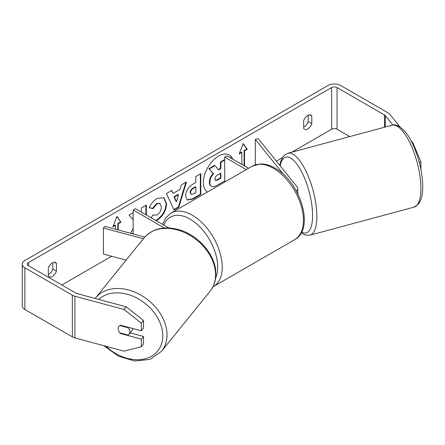 <?xml version="1.0" encoding="UTF-8"?>
<svg xmlns="http://www.w3.org/2000/svg" width="445" height="445" viewBox="0 0 445 445"><rect width="100%" height="100%" fill="white"/><g stroke="black" fill="none" stroke-linecap="round" stroke-linejoin="round"><path stroke-width="0.67" d="M283.949 174.874L255.324 139.43L258.211 138.651L297.06 186.75A7.654 4.422 180 0 1 297.777 188.619A7.654 4.422 180 0 1 296.431 191.122M248.599 168.293L226.967 155.806L224.708 157.107L224.708 182.083M246.341 169.595L224.708 157.107M255.324 139.43L255.324 164.817M143.373 238.77L103.429 228.018L104.775 226.349L144.742 237.107M164.344 227.996L133.133 209.979L133.133 233.981M168.777 227.951L135.391 208.672L133.133 209.979M103.429 228.018L103.429 254.062L126.096 260.164M132.949 328.538A6.38 4.723 38.9 0 1 132.187 330.296L128.95 334.301A6.38 4.723 38.9 0 1 128.115 335.052L119.855 332.827A6.38 4.723 38.9 0 1 118.203 328.738A6.38 4.723 38.9 0 1 119.026 326.285A6.38 4.723 38.9 0 1 119.855 325.534L128.115 327.759A6.38 4.723 38.9 0 1 129.768 331.853A6.38 4.723 38.9 0 1 128.95 334.301M128.115 327.759L128.46 327.331M232.78 159.16A21.516 12.421 120 0 0 229.336 155.032A21.516 12.421 120 0 0 218.578 156.1A21.516 12.421 120 0 0 204.633 174.701A21.516 12.421 120 0 0 207.431 192.062M232.323 158.898A21.516 12.421 120 0 0 229.108 154.91M48.321 274.543A6.38 3.682 120 0 0 48.778 274.309A6.38 3.682 120 0 0 52.833 269.025L52.833 262.611M48.321 275.8A6.38 3.682 120 0 0 49.195 276.707A6.38 3.682 120 0 0 52.382 276.389A6.38 3.682 120 0 0 56.443 271.111L56.443 263.44A6.38 3.682 120 0 0 55.575 262.533A6.38 3.682 120 0 0 48.321 268.129L48.321 275.8M308.168 115.199L308.168 121.613A6.38 3.682 -60 0 1 304.107 126.892A6.38 3.682 -60 0 1 303.657 127.125M307.718 128.978A6.38 3.682 -60 0 1 304.525 129.295A6.38 3.682 -60 0 1 303.657 128.383L303.657 120.717A6.38 3.682 -60 0 1 310.905 115.116A6.38 3.682 -60 0 1 311.778 116.028L311.778 123.693A6.38 3.682 -60 0 1 307.718 128.978M133.133 228.463L130.58 233.291M133.133 212.749L129 215.135L133.133 219.702M146.372 215.018L146.372 205.106L141.371 207.993L141.371 212.126M132.666 233.853L133.133 233.586M173.061 193.397L180.053 189.359L181.321 184.931L186.483 181.949L178.845 207.214L174.056 209.979L166.424 193.531L171.753 190.454L173.061 193.397L171.486 190.605M349.759 136.582L337.037 129.239A3.827 2.208 0 0 0 331.625 129.239L291.942 152.145M282.408 157.652L276.373 161.14M111.606 256.264L61.861 284.984M392.896 125.028L385.292 115.611A3.827 2.208 0 0 0 384.53 114.982L337.037 87.565A3.827 2.208 0 0 0 331.625 87.565L28.474 262.589A3.827 2.208 0 0 0 27.356 264.152A3.827 2.208 0 0 0 28.474 265.715L75.967 293.133A3.827 2.208 0 0 0 77.057 293.572L126.146 306.789L143.49 320.478L143.49 328.126L141.332 330.796L120.517 325.195A6.38 4.723 38.9 0 0 119.026 326.285A6.38 4.723 38.9 0 0 120.517 333.528L141.332 339.129L141.332 346.777L143.49 344.107L143.49 336.459L141.332 339.129M113.097 226.232L115.088 225.081L115.539 225.342L112.835 226.906L116.896 216.442L120.957 222.216L118.248 223.779L118.248 229.976M115.539 225.342L115.539 229.247M244.11 165.701L244.11 150.594L244.561 150.855L247.264 149.292L243.204 143.518L239.149 153.981L241.852 152.418L241.852 164.4M244.561 150.855L244.561 165.963M185.571 195.989L185.571 195.928C185.915 190.772 188.502 186.778 193.33 183.946L195.806 182.517L195.806 176.565L200.806 173.678L200.806 194.515L193.074 198.982L187.228 200.022L185.571 195.989M151.111 217.755L153.175 214.724L153.77 215.152L157.118 214.885C159.816 213.01 161.251 210.346 161.424 206.892L160.028 203.448L157.118 203.754L153.047 208.633L149.281 207.715C150.799 203.916 153.464 200.812 157.274 198.398L163.899 197.675L166.58 203.86C166.141 210.758 162.97 216.203 157.068 220.186L156.162 220.67M400.2 127.098L389.915 114.365A8.933 5.156 0 0 0 388.14 112.902L340.647 85.479A8.933 5.156 0 0 0 328.015 85.479L24.864 260.503A8.933 5.156 0 0 0 22.25 264.152A8.933 5.156 0 0 0 24.864 267.795L72.357 295.213A8.933 5.156 0 0 0 74.899 296.242L123.988 309.459L126.146 306.789M143.49 320.478L141.332 323.148L141.332 330.796M141.332 323.148L123.988 309.459M22.25 264.152L22.25 305.821A8.933 5.156 0 0 0 24.864 309.47L72.357 336.887A8.933 5.156 0 0 0 74.899 337.916L123.988 351.133L141.332 346.777M130.112 332.86L143.49 336.459M412.115 142.895L412.81 142.706L410.59 139.964M420.898 169.395L420.898 161.746L419.229 162.197M412.81 142.706L420.898 161.746M311.778 116.028L309.681 114.821M311.778 123.693L308.168 121.613M120.862 333.099L120.517 333.528M56.443 263.44L54.351 262.233M56.443 271.111L52.833 269.025M224.708 180.931L217.338 185.187C214.601 186.728 212.638 187.106 211.447 186.321C210.385 185.749 209.851 184.436 209.845 182.383L209.845 182.328C209.962 179.079 211.203 176.226 213.567 173.767L209.256 168.978L215.041 165.635L218.684 169.857L220.876 168.588L220.876 162.264L224.708 160.05M211.353 186.271L210.997 186.06C209.934 185.487 209.4 184.174 209.395 182.122L209.395 182.066C209.512 178.818 210.752 175.964 213.116 173.506L209.256 168.978M218.384 169.512L220.425 168.327L220.425 162.008L224.708 159.532M220.425 162.008L220.876 162.264M220.425 168.327L220.876 168.588M208.8 168.716L214.59 165.373L215.041 165.635M213.116 173.506L213.567 173.767M116.796 216.687L120.957 222.216M120.5 221.955L117.797 223.518L118.248 223.779M117.797 223.518L117.797 229.854M239.404 153.308L241.401 152.157L241.852 152.418M244.11 150.594L246.814 149.031L243.109 143.763M246.814 149.031L247.264 149.292M178.517 194.71L174.49 197.035L176.493 201.769L178.517 194.71L178.061 194.454L174.04 196.773L174.49 197.035M174.04 196.773L176.042 201.507L176.493 201.769M185.843 182.316L178.395 206.953L178.845 207.214M178.395 206.953L173.867 209.567M190.571 192.83L191.178 194.354L193.458 193.903L195.806 192.552L195.806 187.045L193.436 188.413C191.589 189.559 190.638 191.016 190.571 192.774L190.121 192.574L191.178 194.354M190.121 192.574L190.121 192.513C190.187 190.755 191.139 189.297 192.985 188.152L195.355 186.783L195.806 187.045M200.356 173.939L200.356 194.254L200.806 194.515M200.356 194.254L192.624 198.72L187.011 199.877M145.921 214.757L145.921 205.368M132.048 233.692L133.133 233.063M163.671 197.547L166.13 203.599C165.69 210.496 162.52 215.942 156.612 219.925L155.711 220.409M153.136 214.779L153.77 215.152M159.794 203.337L156.668 203.493L152.596 208.377L153.047 208.633M152.596 208.377L149.342 207.576M214.885 179.057L215.424 180.475L217.594 180.03L220.876 178.134L220.876 173.122L217.572 175.03C215.825 176.109 214.929 177.449 214.885 179.057M215.224 180.308L217.143 179.769L220.425 177.872L220.425 173.383M220.425 177.872L220.876 178.134M297.777 193.241A6.38 2.203 74.9 0 1 298.128 194.37M95.564 297.961L144.097 237.875A42.425 31.395 38.9 0 1 187.334 233.892A42.425 31.395 38.9 0 1 215.552 274.882A42.425 31.395 38.9 0 1 210.107 291.186L161.574 351.277A42.425 31.395 -141.1 0 0 167.02 334.968A42.425 31.395 -141.1 0 0 138.801 293.984A42.425 31.395 -141.1 0 0 95.564 297.961L95.18 298.45M98.768 299.418A39.238 29.036 38.9 0 1 138.462 298.918A39.238 29.036 38.9 0 1 162.781 335.864A39.238 29.036 38.9 0 1 143.195 359.21A39.238 29.036 38.9 0 1 106.01 346.293M331.625 87.565L331.625 129.239M28.474 262.589L28.474 265.715M74.899 296.242L74.899 337.916M337.037 87.565L337.037 129.239M384.53 114.982L384.53 127.22M385.292 115.611L385.292 127.014M24.864 267.795L24.864 309.47M72.357 295.213L72.357 336.887M209.395 182.066L209.845 182.328M209.395 182.122L209.845 182.383M192.985 188.152L193.436 188.413M190.121 192.513L190.571 192.774M192.624 198.72L193.074 198.982M166.13 203.537L166.58 203.799M166.13 203.599L166.58 203.86M156.612 219.925L157.068 220.186M156.668 203.493L157.118 203.754M217.143 179.769L217.594 180.03M420.909 188.391A42.425 14.641 -105.1 0 0 410.846 144.797A42.425 14.641 -105.1 0 0 391.95 125.223C397.24 122.798 407.37 130.908 413.438 145.704C419.39 159.482 422.494 173.155 422.75 186.722C422.761 191.539 422.222 195.644 421.131 199.043L418.812 203.732L414.006 207.159A42.425 14.641 -105.1 0 0 420.909 188.391M279.777 165.351L280.762 161.312L283.07 156.673L284.16 155.416L287.87 153.241A42.425 14.641 74.9 0 1 306.766 172.821A42.425 14.641 74.9 0 1 316.834 216.409A42.425 14.641 74.9 0 1 309.931 235.177L414.006 207.159M301.61 232.073A39.238 13.539 -105.1 0 0 312.59 215.519A39.238 13.539 -105.1 0 0 298.506 166.408A39.238 13.539 -105.1 0 0 280.183 165.852M294.646 239.688A42.425 24.492 -120 0 0 301.148 205.69A42.425 24.492 -120 0 0 273.43 168.305A42.425 24.492 -120 0 0 252.22 166.202L260.297 163.949C265.087 163.832 269.998 165.234 275.027 168.149C300.23 181.527 315.26 228.98 294.646 239.688L212.91 286.858M252.22 166.202L171.019 213.083A42.425 24.492 60 0 1 192.229 215.185A42.425 24.492 60 0 1 219.947 252.571A42.425 24.492 60 0 1 213.444 286.569M215.569 278.264A39.238 22.651 -120 0 0 189.976 219.09A39.238 22.651 -120 0 0 163.899 225.137M297.777 188.619L297.777 193.67M161.574 351.277L149.976 359.382L134.651 361.029L118.376 356.156L103.919 345.726M210.107 291.186C213.912 286.385 215.825 280.689 215.853 274.103C216.259 255.903 199.082 235.377 179.257 229.792C164.377 225.704 152.657 228.396 144.097 237.875M160.028 203.448L159.577 203.187M287.87 153.241L391.95 125.223M301.159 232.93L305.626 235.16L309.931 235.177M171.019 213.083L165.852 217.744L162.597 224.38"/></g></svg>
